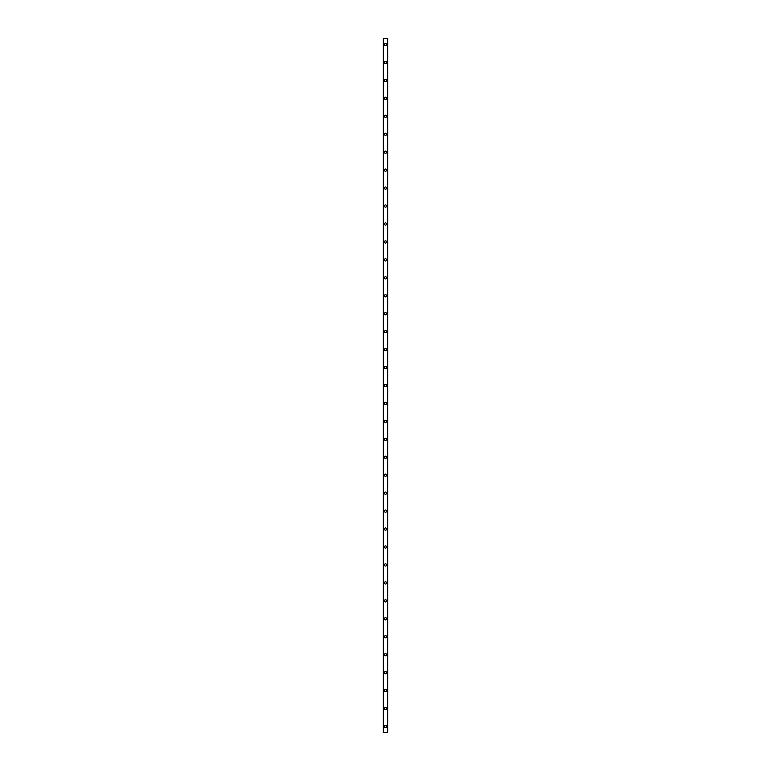 <?xml version="1.0" encoding="UTF-8"?>
<svg xmlns="http://www.w3.org/2000/svg" width="771" height="771" viewBox="0 0 771 771"><rect width="100%" height="100%" fill="white"/><g stroke="black" fill="none" stroke-linecap="round" stroke-linejoin="round"><path stroke-width="1.16" d="M384.382 726.465A1.118 1.118 0 0 1 385.5 725.347A1.118 1.118 0 0 1 386.618 726.465A1.118 1.118 0 0 1 385.5 727.593A1.118 1.118 0 0 1 384.382 726.465M384.382 708.52A1.118 1.118 0 0 1 385.5 707.402A1.118 1.118 0 0 1 386.618 708.52A1.118 1.118 0 0 1 385.5 709.648A1.118 1.118 0 0 1 384.382 708.52M384.382 690.575A1.118 1.118 0 0 1 385.5 689.457A1.118 1.118 0 0 1 386.618 690.575A1.118 1.118 0 0 1 385.5 691.703A1.118 1.118 0 0 1 384.382 690.575M384.382 672.63A1.118 1.118 0 0 1 385.5 671.512A1.118 1.118 0 0 1 386.618 672.63A1.118 1.118 0 0 1 385.5 673.748A1.118 1.118 0 0 1 384.382 672.63M384.382 654.685A1.118 1.118 0 0 1 385.5 653.567A1.118 1.118 0 0 1 386.618 654.685A1.118 1.118 0 0 1 385.5 655.803A1.118 1.118 0 0 1 384.382 654.685M384.382 636.74A1.118 1.118 0 0 1 385.5 635.622A1.118 1.118 0 0 1 386.618 636.74A1.118 1.118 0 0 1 385.5 637.858A1.118 1.118 0 0 1 384.382 636.74M384.382 618.795A1.118 1.118 0 0 1 385.5 617.677A1.118 1.118 0 0 1 386.618 618.795A1.118 1.118 0 0 1 385.5 619.913A1.118 1.118 0 0 1 384.382 618.795M384.382 600.85A1.118 1.118 0 0 1 385.5 599.722A1.118 1.118 0 0 1 386.618 600.85A1.118 1.118 0 0 1 385.5 601.968A1.118 1.118 0 0 1 384.382 600.85M384.382 582.905A1.118 1.118 0 0 1 385.5 581.777A1.118 1.118 0 0 1 386.618 582.905A1.118 1.118 0 0 1 385.5 584.023A1.118 1.118 0 0 1 384.382 582.905M384.382 564.96A1.118 1.118 0 0 1 385.5 563.832A1.118 1.118 0 0 1 386.618 564.96A1.118 1.118 0 0 1 385.5 566.078A1.118 1.118 0 0 1 384.382 564.96M384.382 547.015A1.118 1.118 0 0 1 385.5 545.887A1.118 1.118 0 0 1 386.618 547.015A1.118 1.118 0 0 1 385.5 548.133A1.118 1.118 0 0 1 384.382 547.015M384.382 529.07A1.118 1.118 0 0 1 385.5 527.942A1.118 1.118 0 0 1 386.618 529.07A1.118 1.118 0 0 1 385.5 530.188A1.118 1.118 0 0 1 384.382 529.07M384.382 511.115A1.118 1.118 0 0 1 385.5 509.997A1.118 1.118 0 0 1 386.618 511.115A1.118 1.118 0 0 1 385.5 512.243A1.118 1.118 0 0 1 384.382 511.115M384.382 493.17A1.118 1.118 0 0 1 385.5 492.052A1.118 1.118 0 0 1 386.618 493.17A1.118 1.118 0 0 1 385.5 494.298A1.118 1.118 0 0 1 384.382 493.17M384.382 475.225A1.118 1.118 0 0 1 385.5 474.107A1.118 1.118 0 0 1 386.618 475.225A1.118 1.118 0 0 1 385.5 476.353A1.118 1.118 0 0 1 384.382 475.225M384.382 457.28A1.118 1.118 0 0 1 385.5 456.162A1.118 1.118 0 0 1 386.618 457.28A1.118 1.118 0 0 1 385.5 458.408A1.118 1.118 0 0 1 384.382 457.28M384.382 439.335A1.118 1.118 0 0 1 385.5 438.217A1.118 1.118 0 0 1 386.618 439.335A1.118 1.118 0 0 1 385.5 440.463A1.118 1.118 0 0 1 384.382 439.335M384.382 421.39A1.118 1.118 0 0 1 385.5 420.272A1.118 1.118 0 0 1 386.618 421.39A1.118 1.118 0 0 1 385.5 422.518A1.118 1.118 0 0 1 384.382 421.39M384.382 403.445A1.118 1.118 0 0 1 385.5 402.327A1.118 1.118 0 0 1 386.618 403.445A1.118 1.118 0 0 1 385.5 404.563A1.118 1.118 0 0 1 384.382 403.445M384.382 385.5A1.118 1.118 0 0 1 385.5 384.382A1.118 1.118 0 0 1 386.618 385.5A1.118 1.118 0 0 1 385.5 386.618A1.118 1.118 0 0 1 384.382 385.5M384.382 367.555A1.118 1.118 0 0 1 385.5 366.437A1.118 1.118 0 0 1 386.618 367.555A1.118 1.118 0 0 1 385.5 368.673A1.118 1.118 0 0 1 384.382 367.555M384.382 349.61A1.118 1.118 0 0 1 385.5 348.482A1.118 1.118 0 0 1 386.618 349.61A1.118 1.118 0 0 1 385.5 350.728A1.118 1.118 0 0 1 384.382 349.61M384.382 331.665A1.118 1.118 0 0 1 385.5 330.537A1.118 1.118 0 0 1 386.618 331.665A1.118 1.118 0 0 1 385.5 332.783A1.118 1.118 0 0 1 384.382 331.665M384.382 313.72A1.118 1.118 0 0 1 385.5 312.592A1.118 1.118 0 0 1 386.618 313.72A1.118 1.118 0 0 1 385.5 314.838A1.118 1.118 0 0 1 384.382 313.72M384.382 295.775A1.118 1.118 0 0 1 385.5 294.647A1.118 1.118 0 0 1 386.618 295.775A1.118 1.118 0 0 1 385.5 296.893A1.118 1.118 0 0 1 384.382 295.775M384.382 277.83A1.118 1.118 0 0 1 385.5 276.702A1.118 1.118 0 0 1 386.618 277.83A1.118 1.118 0 0 1 385.5 278.948A1.118 1.118 0 0 1 384.382 277.83M384.382 259.885A1.118 1.118 0 0 1 385.5 258.757A1.118 1.118 0 0 1 386.618 259.885A1.118 1.118 0 0 1 385.5 261.003A1.118 1.118 0 0 1 384.382 259.885M384.382 241.93A1.118 1.118 0 0 1 385.5 240.812A1.118 1.118 0 0 1 386.618 241.93A1.118 1.118 0 0 1 385.5 243.058A1.118 1.118 0 0 1 384.382 241.93M384.382 223.985A1.118 1.118 0 0 1 385.5 222.867A1.118 1.118 0 0 1 386.618 223.985A1.118 1.118 0 0 1 385.5 225.113A1.118 1.118 0 0 1 384.382 223.985M384.382 206.04A1.118 1.118 0 0 1 385.5 204.922A1.118 1.118 0 0 1 386.618 206.04A1.118 1.118 0 0 1 385.5 207.168A1.118 1.118 0 0 1 384.382 206.04M384.382 188.095A1.118 1.118 0 0 1 385.5 186.977A1.118 1.118 0 0 1 386.618 188.095A1.118 1.118 0 0 1 385.5 189.223A1.118 1.118 0 0 1 384.382 188.095M384.382 170.15A1.118 1.118 0 0 1 385.5 169.032A1.118 1.118 0 0 1 386.618 170.15A1.118 1.118 0 0 1 385.5 171.278A1.118 1.118 0 0 1 384.382 170.15M384.382 152.205A1.118 1.118 0 0 1 385.5 151.087A1.118 1.118 0 0 1 386.618 152.205A1.118 1.118 0 0 1 385.5 153.323A1.118 1.118 0 0 1 384.382 152.205M384.382 134.26A1.118 1.118 0 0 1 385.5 133.142A1.118 1.118 0 0 1 386.618 134.26A1.118 1.118 0 0 1 385.5 135.378A1.118 1.118 0 0 1 384.382 134.26M384.382 116.315A1.118 1.118 0 0 1 385.5 115.197A1.118 1.118 0 0 1 386.618 116.315A1.118 1.118 0 0 1 385.5 117.433A1.118 1.118 0 0 1 384.382 116.315M384.382 98.37A1.118 1.118 0 0 1 385.5 97.252A1.118 1.118 0 0 1 386.618 98.37A1.118 1.118 0 0 1 385.5 99.488A1.118 1.118 0 0 1 384.382 98.37M384.382 80.425A1.118 1.118 0 0 1 385.5 79.297A1.118 1.118 0 0 1 386.618 80.425A1.118 1.118 0 0 1 385.5 81.543A1.118 1.118 0 0 1 384.382 80.425M384.382 62.48A1.118 1.118 0 0 1 385.5 61.352A1.118 1.118 0 0 1 386.618 62.48A1.118 1.118 0 0 1 385.5 63.598A1.118 1.118 0 0 1 384.382 62.48M384.382 44.535A1.118 1.118 0 0 1 385.5 43.407A1.118 1.118 0 0 1 386.618 44.535A1.118 1.118 0 0 1 385.5 45.653A1.118 1.118 0 0 1 384.382 44.535M387.678 38.55L383.254 38.55L383.254 732.45L387.746 732.45L387.746 38.55L387.678 732.45M387.321 732.45L387.321 38.55L387.331 732.45M383.669 732.45L383.679 38.55L383.669 732.45M383.254 38.55L383.254 732.45L383.254 38.55M387.746 38.55L387.746 732.45L387.746 38.55M383.322 38.55L383.322 732.45M383.64 38.55L383.64 732.45M387.36 38.55L387.36 732.45"/></g></svg>
